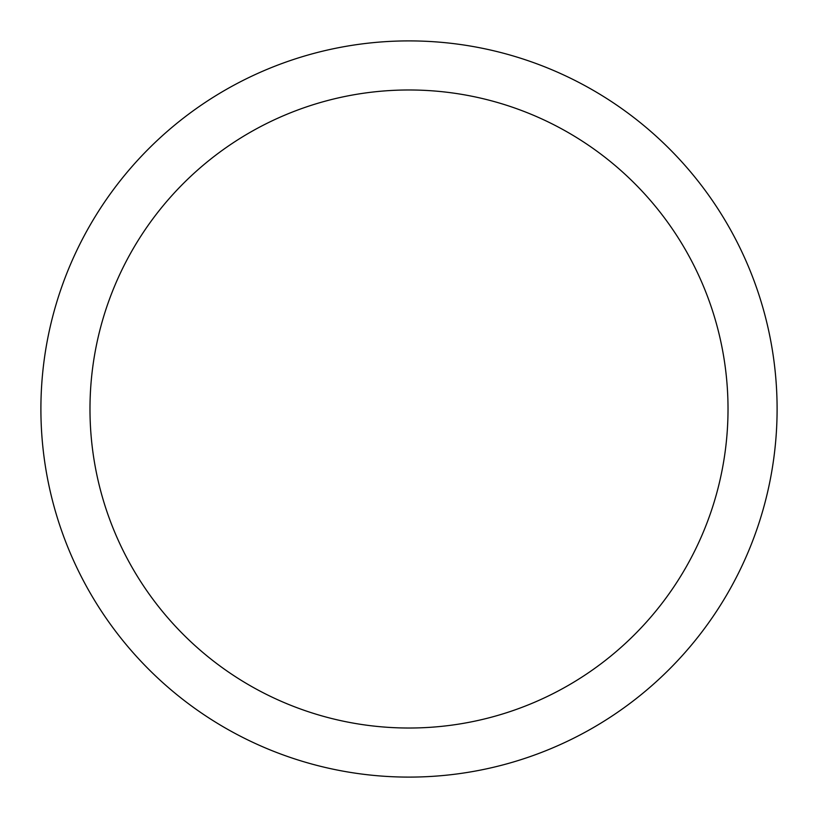 <?xml version="1.0" encoding="UTF-8"?>
<svg xmlns="http://www.w3.org/2000/svg" width="818" height="818" viewBox="0 0 818 818"><rect width="100%" height="100%" fill="white"/><g stroke="black" fill="none" stroke-linecap="round" stroke-linejoin="round"><path stroke-width="1.23" d="M40.9 409A368.1 368.1 0 0 0 409 777.1A368.1 368.1 0 0 0 777.1 409A368.1 368.1 0 0 0 409 40.9A368.1 368.1 0 0 0 40.9 409M728.02 409A319.02 319.02 0 0 1 409 728.02A319.02 319.02 0 0 1 89.98 409A319.02 319.02 0 0 1 409 89.98A319.02 319.02 0 0 1 728.02 409"/></g></svg>

